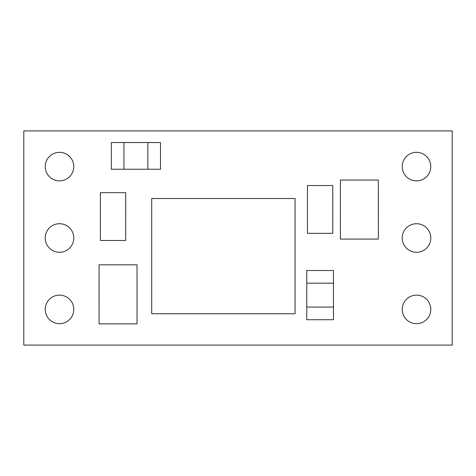 <?xml version="1.0" encoding="UTF-8"?>
<svg xmlns="http://www.w3.org/2000/svg" width="476" height="476" viewBox="0 0 476 476"><rect width="100%" height="100%" fill="white"/><g stroke="black" fill="none" stroke-linecap="round" stroke-linejoin="round"><path stroke-width="0.71" d="M45.22 238A14.28 14.28 0 0 0 59.5 252.28A14.28 14.28 0 0 0 73.78 238A14.28 14.28 0 0 0 59.5 223.72A14.28 14.28 0 0 0 45.22 238M45.22 166.6A14.28 14.28 0 0 0 59.5 180.88A14.28 14.28 0 0 0 73.78 166.6A14.28 14.28 0 0 0 59.5 152.32A14.28 14.28 0 0 0 45.22 166.6M402.22 309.4A14.28 14.28 0 0 0 416.5 323.68A14.28 14.28 0 0 0 430.78 309.4A14.28 14.28 0 0 0 416.5 295.12A14.28 14.28 0 0 0 402.22 309.4M402.22 238A14.28 14.28 0 0 0 416.5 252.28A14.28 14.28 0 0 0 430.78 238A14.28 14.28 0 0 0 416.5 223.72A14.28 14.28 0 0 0 402.22 238M402.22 166.6A14.28 14.28 0 0 0 416.5 180.88A14.28 14.28 0 0 0 430.78 166.6A14.28 14.28 0 0 0 416.5 152.32A14.28 14.28 0 0 0 402.22 166.6M45.22 309.4A14.28 14.28 0 0 0 59.5 323.68A14.28 14.28 0 0 0 73.78 309.4A14.28 14.28 0 0 0 59.5 295.12A14.28 14.28 0 0 0 45.22 309.4M332.789 193.982L332.789 224.898L332.772 193.982M307.437 224.898L307.437 193.982L307.448 224.898M125.729 201.122L125.729 232.038L125.712 201.122M100.376 232.038L100.376 201.122L100.388 232.038M23.8 130.9L23.8 345.1L452.2 345.1L452.2 130.9L23.8 130.9M295.066 198.504L151.701 198.504L151.701 313.755L295.066 313.755L295.066 198.504L151.701 198.504M378.384 194.107L378.384 225.023M99.044 309.799L99.044 278.876M125.7 201.122L125.7 192.685L100.4 192.685L100.4 201.122M125.7 232.038L125.7 240.475L100.4 240.475L100.4 232.038M332.76 193.982L332.76 185.545L307.46 185.545L307.46 193.982M332.76 224.898L332.76 233.335L307.46 233.335L307.46 224.898M123.95 142.538L123.95 169.242L111.301 169.242L111.301 142.538L160.495 142.538L160.495 169.242L147.846 169.242L147.846 142.538M123.95 169.242L147.846 169.242M306.758 307.068L333.462 307.068L333.462 319.717L306.758 319.717L306.758 270.523L333.462 270.523L333.462 283.172L306.758 283.172M333.462 307.068L333.462 283.172M340.394 225.023L340.405 180.047L378.355 180.047L378.366 225.023L378.355 239.083L340.405 239.083L340.405 225.023M137.034 278.876L137.023 323.853L99.073 323.853L99.062 278.876L99.073 264.823L137.023 264.823L137.023 278.876"/></g></svg>
